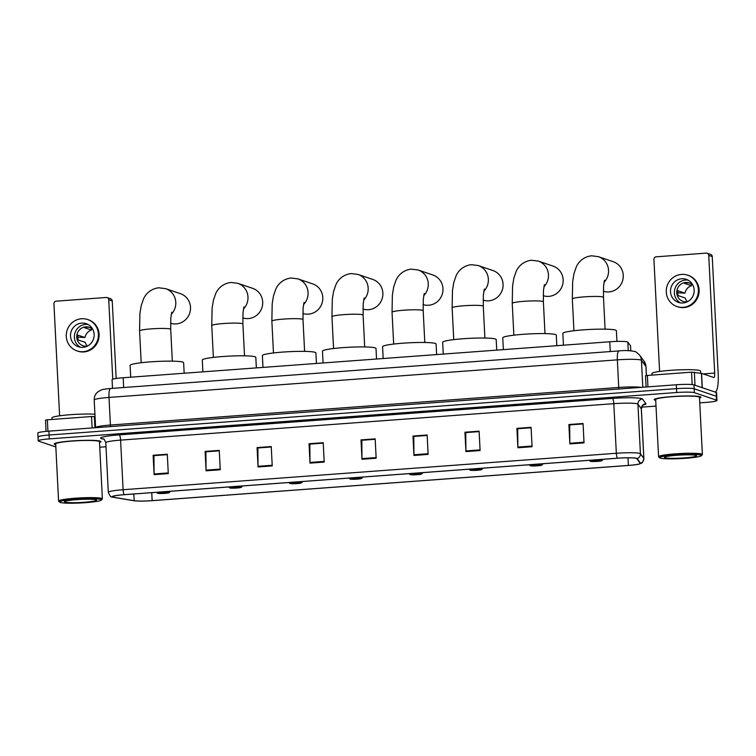 <?xml version="1.0" encoding="UTF-8"?>
<svg xmlns="http://www.w3.org/2000/svg" width="756" height="756" viewBox="0 0 756 756"><rect width="100%" height="100%" fill="white"/><g stroke="black" fill="none" stroke-linecap="round" stroke-linejoin="round"><path stroke-width="1.13" d="M112.512 388.357L112.068 379.663A14.619 1.399 -2.9 0 1 123.171 377.745L609.761 341.769A14.619 1.399 -2.9 0 1 627.83 342.128L630.504 345.785A14.619 1.399 -2.9 0 1 630.542 345.87L630.788 350.775M699.763 402.853L705.877 402.4A14.619 1.399 177.1 0 0 716.971 400.472L716.575 392.723A14.619 1.399 177.1 0 0 716.149 392.411L693.97 384.899A14.619 1.399 177.1 0 0 676.299 384.766L48.894 431.147A14.619 1.399 177.1 0 0 37.8 433.075L37.998 436.949A14.619 1.399 177.1 0 0 38.424 437.261M716.971 400.472A14.619 1.399 177.1 0 0 716.546 400.17L694.367 392.657A14.619 1.399 177.1 0 0 676.696 392.515L49.291 438.896L49.093 435.021A14.619 1.399 177.1 0 0 37.998 436.949A14.619 1.399 177.1 0 1 49.093 435.021L676.497 388.641L49.093 435.021L48.894 431.147M694.367 392.657L694.169 388.773A14.619 1.399 177.1 0 0 676.497 388.641A14.619 1.399 177.1 0 1 694.169 388.773L716.348 396.286L694.169 388.773L693.97 384.899M54.904 444.509A23.389 2.24 177.1 0 0 55.727 444.717A23.389 2.24 177.1 0 1 54.904 444.509A23.389 2.24 177.1 0 1 54.224 444.008A23.389 2.24 177.1 0 0 54.904 444.509M99.518 442.496A23.389 2.24 177.1 0 0 100.945 441.646A23.389 2.24 177.1 0 0 100.255 441.154A23.389 2.24 177.1 0 0 74.702 440.748A23.389 2.24 177.1 0 0 54.224 444.008A23.389 2.24 177.1 0 1 74.702 440.748A23.389 2.24 177.1 0 1 100.255 441.154A23.389 2.24 177.1 0 1 100.945 441.646A23.389 2.24 177.1 0 1 99.518 442.496M654.904 400.151A23.389 2.24 177.1 0 0 655.726 400.359A23.389 2.24 177.1 0 1 654.904 400.151A23.389 2.24 177.1 0 1 654.223 399.65A23.389 2.24 177.1 0 0 654.904 400.151M699.517 398.138A23.389 2.24 177.1 0 0 700.944 397.287A23.389 2.24 177.1 0 0 700.254 396.796A23.389 2.24 177.1 0 0 674.702 396.39A23.389 2.24 177.1 0 0 654.223 399.65A23.389 2.24 177.1 0 1 674.702 396.39A23.389 2.24 177.1 0 1 700.254 396.796A23.389 2.24 177.1 0 1 700.944 397.287A23.389 2.24 177.1 0 1 699.517 398.138M112.89 497.079A15.592 1.493 -2.9 0 1 112.436 496.749A15.592 1.493 -2.9 0 1 124.277 494.698L617.501 458.23A15.592 1.493 -2.9 0 1 636.769 458.618L640.181 463.277A15.592 1.493 -2.9 0 1 640.219 463.371A15.592 1.493 -2.9 0 1 628.378 465.422L152.145 500.633A15.592 1.493 -2.9 0 1 134.171 500.689L113.769 497.287A15.592 1.493 -2.9 0 1 112.89 497.079M112.512 497.108A15.98 1.531 177.1 0 0 112.965 497.231A15.98 1.531 177.1 0 0 113.409 497.316L133.812 500.718A15.98 1.531 177.1 0 0 152.239 500.661L628.472 465.46A15.98 1.531 177.1 0 0 639.737 463.9A15.98 1.531 177.1 0 0 640.568 463.258L637.166 458.59A15.98 1.531 177.1 0 0 617.406 458.202L124.182 494.67A15.98 1.531 177.1 0 0 112.512 497.108M584.029 442.865L583.056 423.492L568.881 424.541L569.863 443.914L584.029 442.865M583.074 423.918L569.684 424.91L569.844 443.243A3.893 0.917 85.8 0 0 569.863 443.914M569.816 424.9L568.881 424.541M532.063 446.711L531.081 427.329L516.906 428.378L517.888 447.76L532.063 446.711M531.109 427.764L517.718 428.746L517.869 447.089A3.893 0.917 85.8 0 0 517.888 447.76M517.851 428.737L516.906 428.378M480.098 450.548L479.115 431.175L464.94 432.224L465.923 451.597L480.098 450.548M479.134 431.6L465.753 432.593L465.904 450.926A3.893 0.917 85.8 0 0 465.923 451.597M465.876 432.583L464.94 432.224M428.123 454.394L427.149 435.012L412.974 436.061L413.957 455.443L428.123 454.394M427.168 435.447L413.778 436.439L413.938 454.772A3.893 0.917 85.8 0 0 413.957 455.443M413.91 436.429L412.974 436.061M168.286 473.606L167.303 454.224L153.128 455.273L154.111 474.655L168.286 473.606M167.322 454.658L153.94 455.641L154.092 473.984A3.893 0.917 85.8 0 0 154.111 474.655M154.063 455.632L153.128 455.273M220.251 469.76L219.268 450.387L205.103 451.436L206.076 470.808L220.251 469.76M219.297 450.812L205.906 451.805L206.057 470.137A3.893 0.917 85.8 0 0 206.076 470.808M206.038 451.795L205.103 451.436M272.226 465.923L271.243 446.541L257.068 447.59L258.051 466.962L272.226 465.923M271.262 446.976L257.881 447.958L258.032 466.301A3.893 0.917 85.8 0 0 258.051 466.962M271.262 446.928L257.068 447.59M324.192 462.077L323.209 442.704L309.034 443.744L310.017 463.126L324.192 462.077M323.228 443.129L309.847 444.122L309.998 462.455A3.893 0.917 85.8 0 0 310.017 463.126M309.969 444.112L309.034 443.744M376.157 458.23L375.174 438.858L361.009 439.907L361.982 459.279L376.157 458.23M375.203 439.283L361.812 440.275L361.963 458.618A3.893 0.917 85.8 0 0 361.982 459.279M361.944 440.266L361.009 439.907M49.291 438.896A14.619 1.399 177.1 0 0 38.197 440.824A14.619 1.399 177.1 0 0 38.622 441.135L55.84 446.966M99.754 447.212L106.001 446.749M641.617 407.153L656.01 406.085M465.876 432.536L479.134 431.553M517.841 428.699L531.099 427.716M569.816 424.853L583.074 423.87M309.969 444.065L323.228 443.082M206.029 451.748L219.287 450.765M154.063 455.594L167.322 454.611M413.91 436.382L427.168 435.399M361.935 440.219L375.193 439.245M92.119 427.953L91.533 416.537L47.363 419.807L47.94 431.222M108.732 299.726A2.438 2.353 -71.3 0 0 107.154 297.59L110.659 298.781A2.438 2.353 108.7 0 1 112.238 300.907L108.732 299.726L112.757 379.2M116.169 378.482L112.238 300.907M107.154 297.59A2.438 2.353 -71.3 0 0 106.246 297.477L56.171 301.181A2.438 2.353 -71.3 0 0 53.931 303.78L59.611 415.8M45.511 420.128L46.078 431.392L45.511 420.128L47.363 419.807M91.533 416.537L95.048 416.65M81.724 323.114A12.181 11.784 -71.3 0 0 78.435 346.768A12.181 11.784 -71.3 0 0 94.046 336.704A12.181 11.784 -71.3 0 0 81.724 323.114M88.121 324.513A12.181 11.784 -71.3 0 0 80.419 347.24M90.503 327.792L89.132 327.329A9.743 9.431 108.7 0 0 84.407 327.679L91.41 330.051A9.743 9.431 -71.3 0 0 84.974 337.516L77.972 335.144A9.743 9.431 108.7 0 0 78.218 339.983L85.22 342.355A9.743 9.431 -71.3 0 0 87.394 346.097M92.903 329.55A9.743 9.431 -71.3 0 0 76.828 335.343A9.743 9.431 -71.3 0 0 87.28 346.154M77.027 350.916L77.726 351.153A16.566 16.027 -71.3 0 0 83.878 351.937A16.566 16.027 -71.3 0 0 98.96 337.478A16.566 16.027 -71.3 0 0 88.358 319.769L87.658 319.533A16.566 16.027 -71.3 0 0 81.506 318.758A16.566 16.027 -71.3 0 0 66.424 333.207A16.566 16.027 -71.3 0 0 77.027 350.916A16.566 16.027 -71.3 0 0 83.179 351.701A16.566 16.027 -71.3 0 0 98.261 337.242A16.566 16.027 -71.3 0 0 87.658 319.533M77.783 337.138L84.974 337.516M91.41 330.051L91.315 328.265M100.841 499.451A20.951 2.013 177.1 0 0 76.951 499.158A20.951 2.013 177.1 0 0 59.705 502.201A20.951 2.013 177.1 0 0 60.215 502.457A20.951 2.013 177.1 0 0 82.102 502.882A20.951 2.013 177.1 0 0 101.361 500.094A20.951 2.013 177.1 0 0 100.841 499.451M101.361 500.094L102.287 499.083A21.924 2.098 177.1 0 0 102.372 498.875A21.924 2.098 177.1 0 0 101.739 498.421A21.924 2.098 177.1 0 0 77.783 498.034A21.924 2.098 177.1 0 0 58.581 501.096A21.924 2.098 177.1 0 0 58.694 501.294L59.705 502.201M102.372 498.875L99.48 441.721A21.924 2.098 177.1 0 0 98.838 441.258A21.924 2.098 177.1 0 0 74.882 440.88A21.924 2.098 177.1 0 0 55.679 443.942L58.581 501.096M94.925 414.231A24.362 2.334 177.1 0 0 67.908 414.893A24.362 2.334 177.1 0 0 51.928 417.907L52.003 419.467M64.94 502.107A16.084 1.54 177.1 0 0 83.264 502.343A16.084 1.54 177.1 0 0 96.503 500A16.084 1.54 177.1 0 0 96.116 499.801A16.084 1.54 177.1 0 0 79.314 499.48A16.084 1.54 177.1 0 0 64.534 501.615A16.084 1.54 177.1 0 0 64.94 502.107M170.591 323.256A15.592 15.082 -71.3 0 0 176.167 323.918A15.592 15.082 -71.3 0 0 190.37 310.31A15.592 15.082 -71.3 0 0 180.382 293.649L165.677 288.669A15.592 15.082 108.7 0 1 171.253 314.335M169.06 492.468A5.85 0.558 177.1 0 0 162.389 492.383A5.85 0.558 177.1 0 0 157.579 493.233A5.85 0.558 177.1 0 0 157.72 493.309A5.85 0.558 177.1 0 0 163.825 493.422A5.85 0.558 177.1 0 0 169.202 492.647A5.85 0.558 177.1 0 0 169.06 492.468M184.162 373.228L183.623 362.682A26.8 2.57 177.1 0 0 182.848 362.115A26.8 2.57 177.1 0 0 153.562 361.651A26.8 2.57 177.1 0 0 130.098 365.394L130.694 377.187M242.78 317.917A15.592 15.082 -71.3 0 0 248.355 318.578A15.592 15.082 -71.3 0 0 262.559 304.98A15.592 15.082 -71.3 0 0 252.57 288.31L237.866 283.33A15.592 15.082 108.7 0 1 243.441 308.996M241.249 487.129A5.85 0.558 177.1 0 0 234.577 487.044A5.85 0.558 177.1 0 0 229.767 487.894A5.85 0.558 177.1 0 0 229.909 487.97A5.85 0.558 177.1 0 0 236.014 488.083A5.85 0.558 177.1 0 0 241.391 487.308A5.85 0.558 177.1 0 0 241.249 487.129M256.35 367.898L255.811 357.342A26.8 2.57 177.1 0 0 255.037 356.775A26.8 2.57 177.1 0 0 225.751 356.312A26.8 2.57 177.1 0 0 202.287 360.054L202.882 371.848M302.873 313.475A15.592 15.082 -71.3 0 0 308.448 314.137A15.592 15.082 -71.3 0 0 322.651 300.538A15.592 15.082 -71.3 0 0 312.672 283.869L297.959 278.888A15.592 15.082 108.7 0 1 303.534 304.555M301.342 482.687A5.85 0.558 177.1 0 0 294.67 482.602A5.85 0.558 177.1 0 0 289.86 483.453A5.85 0.558 177.1 0 0 290.002 483.528A5.85 0.558 177.1 0 0 296.116 483.642A5.85 0.558 177.1 0 0 301.483 482.867A5.85 0.558 177.1 0 0 301.342 482.687M316.443 363.456L315.913 352.901A26.8 2.57 177.1 0 0 315.129 352.334A26.8 2.57 177.1 0 0 285.844 351.871A26.8 2.57 177.1 0 0 262.379 355.613L262.975 367.407M362.965 309.034A15.592 15.082 -71.3 0 0 368.55 309.695A15.592 15.082 -71.3 0 0 382.744 296.087A15.592 15.082 -71.3 0 0 372.765 279.427L358.051 274.447A15.592 15.082 108.7 0 1 363.636 300.104M361.434 478.246A5.85 0.558 177.1 0 0 354.772 478.161A5.85 0.558 177.1 0 0 349.952 479.011A5.85 0.558 177.1 0 0 350.094 479.087A5.85 0.558 177.1 0 0 356.208 479.2A5.85 0.558 177.1 0 0 361.585 478.425A5.85 0.558 177.1 0 0 361.434 478.246M376.535 359.005L376.006 348.459A26.8 2.57 177.1 0 0 375.222 347.892A26.8 2.57 177.1 0 0 345.946 347.429A26.8 2.57 177.1 0 0 322.472 351.171L323.067 362.965M423.058 304.592A15.592 15.082 -71.3 0 0 428.643 305.254A15.592 15.082 -71.3 0 0 442.836 291.646A15.592 15.082 -71.3 0 0 432.857 274.986L418.153 270.005A15.592 15.082 108.7 0 1 423.729 295.662M421.527 473.804A5.85 0.558 177.1 0 0 414.864 473.719A5.85 0.558 177.1 0 0 410.054 474.57A5.85 0.558 177.1 0 0 410.196 474.636A5.85 0.558 177.1 0 0 416.301 474.759A5.85 0.558 177.1 0 0 421.678 473.984A5.85 0.558 177.1 0 0 421.527 473.804M436.637 354.564L436.099 344.018A26.8 2.57 177.1 0 0 435.314 343.451A26.8 2.57 177.1 0 0 406.038 342.978A26.8 2.57 177.1 0 0 382.564 346.73L383.169 358.524M483.16 300.141A15.592 15.082 -71.3 0 0 488.735 300.812A15.592 15.082 -71.3 0 0 502.938 287.204A15.592 15.082 -71.3 0 0 492.95 270.544L478.246 265.554A15.592 15.082 108.7 0 1 483.821 291.221M481.629 469.363A5.85 0.558 177.1 0 0 474.957 469.278A5.85 0.558 177.1 0 0 470.147 470.128A5.85 0.558 177.1 0 0 470.289 470.194A5.85 0.558 177.1 0 0 476.393 470.317A5.85 0.558 177.1 0 0 481.77 469.533A5.85 0.558 177.1 0 0 481.629 469.363M496.73 350.123L496.191 339.567A26.8 2.57 177.1 0 0 495.416 339.009A26.8 2.57 177.1 0 0 466.131 338.537A26.8 2.57 177.1 0 0 442.666 342.279L443.262 354.073M543.252 295.7A15.592 15.082 -71.3 0 0 548.828 296.371A15.592 15.082 -71.3 0 0 563.031 282.763A15.592 15.082 -71.3 0 0 553.042 266.093L538.338 261.113A15.592 15.082 108.7 0 1 543.914 286.779M541.721 464.912A5.85 0.558 177.1 0 0 535.05 464.836A5.85 0.558 177.1 0 0 530.24 465.687A5.85 0.558 177.1 0 0 530.381 465.753A5.85 0.558 177.1 0 0 536.486 465.876A5.85 0.558 177.1 0 0 541.863 465.091A5.85 0.558 177.1 0 0 541.721 464.912M556.822 345.681L556.284 335.125A26.8 2.57 177.1 0 0 555.509 334.558A26.8 2.57 177.1 0 0 526.223 334.095A26.8 2.57 177.1 0 0 502.759 337.837L503.354 349.631M603.345 291.258A15.592 15.082 -71.3 0 0 608.92 291.92A15.592 15.082 -71.3 0 0 623.124 278.321A15.592 15.082 -71.3 0 0 613.144 261.652L598.431 256.671A15.592 15.082 108.7 0 1 604.006 282.338M601.814 460.47A5.85 0.558 177.1 0 0 595.142 460.385A5.85 0.558 177.1 0 0 590.332 461.236A5.85 0.558 177.1 0 0 590.474 461.311A5.85 0.558 177.1 0 0 596.588 461.425A5.85 0.558 177.1 0 0 601.956 460.65A5.85 0.558 177.1 0 0 601.814 460.47M616.924 341.41L616.386 330.684A26.8 2.57 177.1 0 0 615.601 330.117A26.8 2.57 177.1 0 0 586.316 329.654A26.8 2.57 177.1 0 0 562.851 333.396L563.447 345.19M692.165 384.587L691.532 372.179L647.363 375.448L647.939 386.864M715.167 392.08A19.486 4.564 85.8 0 0 718.2 374.258L712.237 256.549L708.731 255.367L714.694 373.077A4.876 1.143 -94.2 0 1 713.891 377.537A4.876 1.143 -94.2 0 1 713.777 377.518L701.568 373.388L702.296 387.724M708.731 255.367A2.438 2.353 -71.3 0 0 707.153 253.232L710.659 254.413A2.438 2.353 108.7 0 1 712.237 256.549M707.153 253.232A2.438 2.353 -71.3 0 0 706.246 253.118L656.17 256.823A2.438 2.353 -71.3 0 0 653.931 259.412L659.61 371.442M645.511 375.77L646.078 386.996L645.511 375.77L647.363 375.448M691.532 372.179L701.568 373.388M681.732 278.756A12.181 11.784 -71.3 0 0 678.434 302.409A12.181 11.784 -71.3 0 0 694.046 292.345A12.181 11.784 -71.3 0 0 681.732 278.756M688.121 280.155A12.181 11.784 -71.3 0 0 680.419 302.882M690.502 283.434L689.132 282.971A9.743 9.431 108.7 0 0 684.407 283.32L691.409 285.692A9.743 9.431 -71.3 0 0 684.974 293.158L677.971 290.786A9.743 9.431 108.7 0 0 678.217 295.624L685.22 297.996A9.743 9.431 -71.3 0 0 687.393 301.738M692.902 285.182A9.743 9.431 -71.3 0 0 676.828 290.984A9.743 9.431 -71.3 0 0 687.28 301.795M677.026 306.558L677.726 306.794A16.566 16.027 -71.3 0 0 683.878 307.579A16.566 16.027 -71.3 0 0 698.96 293.12A16.566 16.027 -71.3 0 0 688.357 275.411L687.658 275.175A16.566 16.027 -71.3 0 0 681.506 274.4A16.566 16.027 -71.3 0 0 666.423 288.849A16.566 16.027 -71.3 0 0 677.026 306.558A16.566 16.027 -71.3 0 0 683.178 307.333A16.566 16.027 -71.3 0 0 698.26 292.884A16.566 16.027 -71.3 0 0 687.658 275.175M677.782 292.78L684.974 293.158M691.409 285.692L691.315 283.906M700.84 455.093A20.951 2.013 177.1 0 0 676.951 454.8A20.951 2.013 177.1 0 0 659.704 457.843A20.951 2.013 177.1 0 0 660.215 458.098A20.951 2.013 177.1 0 0 682.101 458.523A20.951 2.013 177.1 0 0 701.36 455.736A20.951 2.013 177.1 0 0 700.84 455.093M701.36 455.736L702.286 454.725A21.924 2.098 177.1 0 0 702.381 454.517A21.924 2.098 177.1 0 0 701.738 454.054A21.924 2.098 177.1 0 0 677.782 453.676A21.924 2.098 177.1 0 0 658.58 456.737A21.924 2.098 177.1 0 0 658.693 456.936L659.704 457.843M702.381 454.517L699.48 397.363A21.924 2.098 177.1 0 0 698.837 396.9A21.924 2.098 177.1 0 0 674.881 396.513A21.924 2.098 177.1 0 0 655.679 399.584L658.58 456.737M700.699 373.237L700.585 371.083A24.362 2.334 177.1 0 0 699.876 370.563A24.362 2.334 177.1 0 0 673.256 370.147A24.362 2.334 177.1 0 0 651.927 373.549L652.003 375.108M664.94 457.749A16.084 1.54 177.1 0 0 683.263 457.985A16.084 1.54 177.1 0 0 696.503 455.641A16.084 1.54 177.1 0 0 696.115 455.443A16.084 1.54 177.1 0 0 679.313 455.121A16.084 1.54 177.1 0 0 664.533 457.257A16.084 1.54 177.1 0 0 664.94 457.749M123.663 387.535L123.171 377.745M630.759 350.775L630.504 345.785M628.264 350.642L627.83 342.128M610.262 351.559L609.761 341.769M646.38 375.543L645.917 366.452A9.743 9.677 -36.2 0 0 644.074 361.245L645.964 366.565A19.486 1.871 177.1 0 0 645.917 366.452L641.438 360.329A19.486 1.871 177.1 0 0 640.918 360.026A19.486 1.871 177.1 0 0 617.35 359.847L109.006 397.429A19.486 1.871 177.1 0 0 94.207 399.99C94.122 396.985 95.143 394.434 97.278 392.336L100.624 390.2C102.854 389.595 101.011 389.453 110.622 388.499L618.966 350.916A9.743 2.277 -94.2 0 0 617.35 359.847L618.748 387.459A19.486 1.871 -2.9 0 1 641.097 387.365M110.338 426.611A2.438 0.567 85.8 0 0 110.404 425.042L109.006 397.429A9.743 2.277 -94.2 0 1 110.622 388.499M642.808 387.242L641.438 360.329A9.743 9.677 -36.2 0 0 639.595 355.122L644.074 361.245M95.606 427.698L95.606 427.603A19.486 1.871 -2.9 0 1 110.404 425.042L618.748 387.459A2.438 0.567 85.8 0 1 618.682 389.028M676.299 384.766L676.696 392.515M716.149 392.411L716.546 400.17M103.704 439.085L102.769 438.934A24.362 2.334 -2.9 0 1 119.174 434.889L612.407 398.421A4.876 1.143 -94.2 0 1 613.815 403.666L120.591 440.124A19.486 1.871 177.1 0 0 105.793 442.695C104.574 439.69 103.704 438.404 103.194 438.839L103.808 438.971M612.407 398.421A24.362 2.334 -2.9 0 1 641.863 398.658A24.362 2.334 -2.9 0 1 642.515 399.026L645.926 403.685A24.362 2.334 -2.9 0 1 643.12 405.084M637.384 403.846A19.486 1.871 177.1 0 0 613.815 403.666L616.329 453.269A19.486 1.871 -2.9 0 1 640.427 453.742L643.828 458.41A19.486 1.871 -2.9 0 1 643.876 458.523L641.362 408.92A19.486 1.871 177.1 0 0 641.315 408.807L637.913 404.139A19.486 1.871 177.1 0 0 637.384 403.846M640.568 463.258A4.876 4.838 -36.2 0 0 643.828 458.41L641.315 408.807A4.876 4.838 143.8 0 1 645.926 403.685M637.166 458.59A4.876 4.838 -36.2 0 0 640.427 453.742L637.913 404.139A4.876 4.838 143.8 0 1 642.515 399.026M617.406 458.202A4.876 1.143 -94.2 0 1 616.329 453.269L123.105 489.727A4.876 1.143 85.8 0 0 124.182 494.67M112.965 497.231L112.039 496.975C110.971 497.335 109.733 495.775 108.306 492.298A19.486 1.871 -2.9 0 1 123.105 489.727L120.591 440.124A4.876 1.143 -94.2 0 0 119.174 434.889M102.769 438.934A4.876 4.441 99.5 0 1 103.392 438.915M628.378 465.422L628 457.805M113.769 497.287L113.712 496.087M134.171 500.689L133.831 493.989M152.145 500.633L151.739 492.666M376.129 457.569L361.963 458.618M324.154 461.406L309.998 462.455M272.188 465.252L258.032 466.301M220.223 469.098L206.057 470.137M168.248 472.935L154.092 473.984M428.094 453.723L413.938 454.772M480.06 449.886L465.904 450.926M532.035 446.04L517.869 447.089M584.001 442.194L569.844 443.243M94.349 416.537L94.916 427.745M141.183 362.738L139.567 330.92A15.592 1.493 -2.9 0 1 151.408 328.86A15.592 1.493 -2.9 0 1 170.261 329.011A15.592 1.493 -2.9 0 1 170.714 329.342L170.809 318.059L171.735 312.2M213.372 357.399L211.756 325.581A15.592 1.493 -2.9 0 1 223.596 323.521A15.592 1.493 -2.9 0 1 242.449 323.672A15.592 1.493 -2.9 0 1 242.903 324.003L242.997 312.719L243.923 306.86M273.464 352.957L271.858 321.139A15.592 1.493 -2.9 0 1 283.689 319.079A15.592 1.493 -2.9 0 1 302.542 319.23A15.592 1.493 -2.9 0 1 302.995 319.561L303.099 308.278L304.025 302.419M333.557 348.516L331.95 316.698A15.592 1.493 -2.9 0 1 343.791 314.638A15.592 1.493 -2.9 0 1 362.644 314.789A15.592 1.493 -2.9 0 1 363.097 315.12L363.192 303.827L364.118 297.977M393.659 344.075L392.043 312.247A15.592 1.493 -2.9 0 1 403.884 310.196A15.592 1.493 -2.9 0 1 422.736 310.347A15.592 1.493 -2.9 0 1 423.19 310.669L423.284 299.385L424.21 293.526M453.751 339.633L452.135 307.805A15.592 1.493 -2.9 0 1 463.976 305.755A15.592 1.493 -2.9 0 1 482.829 305.896A15.592 1.493 -2.9 0 1 483.282 306.227L483.377 294.944L484.303 289.085M513.844 335.182L512.237 303.364A15.592 1.493 -2.9 0 1 524.069 301.313A15.592 1.493 -2.9 0 1 542.921 301.455A15.592 1.493 -2.9 0 1 543.375 301.786L543.47 290.502L544.405 284.643M573.936 330.741L572.33 298.922A15.592 1.493 -2.9 0 1 584.161 296.872A15.592 1.493 -2.9 0 1 603.014 297.014A15.592 1.493 -2.9 0 1 603.477 297.344L603.572 286.061L604.498 280.202M714.694 373.077L703.165 373.927M702.163 387.677L701.436 373.36M694.348 372.169L695.01 385.248M618.966 350.916C624.588 350.293 629.795 350.482 634.596 351.493C635.191 351.266 636.864 352.476 639.595 355.122M94.207 399.99L95.606 427.603M645.964 366.565L646.418 375.543M639.737 463.9L641.542 463.05C642.203 463.239 642.987 461.727 643.876 458.523M38.197 440.824L37.998 436.949M108.306 492.298L105.793 442.695M641.362 408.92C642.279 405.802 643.006 404.432 643.564 404.819L642.808 405.046M139.567 330.92L139.917 313.485L141.211 305.632L143.479 299.026C144.963 295.445 149.518 288.839 158.845 287.79L165.677 288.669M157.579 493.233L156.549 492.307M169.202 492.647L170.45 491.287M172.33 361.16L170.714 329.342M211.756 325.581L212.105 308.146L213.4 300.302L215.668 293.687C217.152 290.106 221.716 283.5 231.034 282.46L237.866 283.33M229.767 487.894L228.737 486.977M241.391 487.308L242.638 485.947M244.519 355.821L242.903 324.003M271.858 321.139L272.198 303.704L273.502 295.851L275.76 289.246C277.244 285.664 281.808 279.058 291.126 278.01L297.959 278.888M289.86 483.453L288.83 482.536M301.483 482.867L302.731 481.506M304.611 351.379L302.995 319.561M331.95 316.698L332.3 299.263L333.594 291.41L335.862 284.804C337.337 281.223 341.901 274.617 351.219 273.568L358.051 274.447M349.952 479.011L348.922 478.085M361.585 478.425L362.823 477.064M364.704 346.938L363.097 315.12M392.043 312.247L392.392 294.812L393.687 286.968L395.955 280.353C397.439 276.781 401.994 270.166 411.311 269.127L418.153 270.005M410.054 474.57L409.024 473.643M421.678 473.984L422.916 472.613M424.796 342.496L423.19 310.669M452.135 307.805L452.485 290.37L453.78 282.527L456.048 275.912C457.531 272.34 462.086 265.725 471.413 264.685L478.246 265.554M470.147 470.128L469.117 469.202M481.77 469.533L483.008 468.172M484.898 338.055L483.282 306.227M512.237 303.364L512.577 285.929L513.872 278.085L516.14 271.47C517.624 267.898 522.188 261.283 531.506 260.244L538.338 261.113M530.24 465.687L529.209 464.76M541.863 465.091L543.11 463.73M544.991 333.604L543.375 301.786M572.33 298.922L572.67 281.487L573.974 273.644L576.233 267.029C577.716 263.457 582.281 256.842 591.598 255.802L598.431 256.671M590.332 461.236L589.302 460.319M601.956 460.65L603.203 459.289M605.083 329.162L603.477 297.344"/></g></svg>
